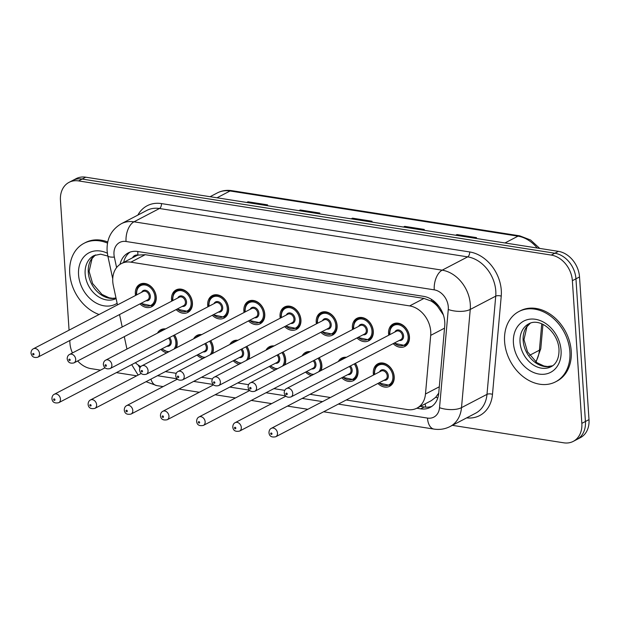 <?xml version="1.0" encoding="UTF-8"?>
<svg xmlns="http://www.w3.org/2000/svg" width="620" height="620" viewBox="0 0 620 620"><rect width="100%" height="100%" fill="white"/><g stroke="black" fill="none" stroke-linecap="round" stroke-linejoin="round"><path stroke-width="0.93" d="M355.384 363.351A12.687 9.788 62.4 0 1 358.027 371A12.687 9.788 62.4 0 1 353.454 380.61A12.687 9.788 62.4 0 1 341.736 377.781M319.215 357.678A12.687 9.788 62.4 0 1 321.858 365.327A12.687 9.788 62.4 0 1 321.121 370.497M311.442 375.55A12.687 9.788 62.4 0 1 305.559 372.101M283.038 352.005A12.687 9.788 62.4 0 1 285.68 359.654A12.687 9.788 62.4 0 1 284.944 364.824M275.264 369.877A12.687 9.788 62.4 0 1 269.39 366.428M246.869 346.324A12.687 9.788 62.4 0 1 249.511 353.974A12.687 9.788 62.4 0 1 248.775 359.151M239.095 364.196A12.687 9.788 62.4 0 1 233.213 360.755M210.692 340.651A12.687 9.788 62.4 0 1 213.334 348.3A12.687 9.788 62.4 0 1 212.598 353.478M202.918 358.523A12.687 9.788 62.4 0 1 197.044 355.074M174.514 334.978A12.687 9.788 62.4 0 1 177.157 342.628A12.687 9.788 62.4 0 1 176.421 347.797M166.749 352.85A12.687 9.788 62.4 0 1 160.867 349.401M373.511 375.015A12.687 9.788 62.4 0 1 373.31 373.395A12.687 9.788 62.4 0 1 377.89 363.793A12.687 9.788 62.4 0 1 394.204 376.673A12.687 9.788 62.4 0 1 389.624 386.283A12.687 9.788 62.4 0 1 377.913 383.454M352.586 329.53A12.687 9.788 62.4 0 1 352.385 327.91A12.687 9.788 62.4 0 1 356.965 318.3A12.687 9.788 62.4 0 1 373.287 331.188A12.687 9.788 62.4 0 1 368.706 340.798A12.687 9.788 62.4 0 1 356.988 337.962M316.417 323.857A12.687 9.788 62.4 0 1 316.216 322.237A12.687 9.788 62.4 0 1 320.796 312.627A12.687 9.788 62.4 0 1 337.11 325.515A12.687 9.788 62.4 0 1 332.529 335.118A12.687 9.788 62.4 0 1 320.819 332.289M280.24 318.176A12.687 9.788 62.4 0 1 280.038 316.556A12.687 9.788 62.4 0 1 284.619 306.947A12.687 9.788 62.4 0 1 300.933 319.835A12.687 9.788 62.4 0 1 296.36 329.445A12.687 9.788 62.4 0 1 284.642 326.616M244.071 312.503A12.687 9.788 62.4 0 1 243.869 310.884A12.687 9.788 62.4 0 1 248.442 301.274A12.687 9.788 62.4 0 1 264.763 314.162A12.687 9.788 62.4 0 1 260.183 323.772A12.687 9.788 62.4 0 1 248.473 320.935M207.894 306.83A12.687 9.788 62.4 0 1 207.692 305.211A12.687 9.788 62.4 0 1 212.272 295.601A12.687 9.788 62.4 0 1 228.586 308.489A12.687 9.788 62.4 0 1 224.014 318.099A12.687 9.788 62.4 0 1 212.296 315.262M171.717 301.149A12.687 9.788 62.4 0 1 171.523 299.53A12.687 9.788 62.4 0 1 176.096 289.92A12.687 9.788 62.4 0 1 192.417 302.808A12.687 9.788 62.4 0 1 187.837 312.418A12.687 9.788 62.4 0 1 176.119 309.589M135.548 295.476A12.687 9.788 62.4 0 1 135.346 293.857A12.687 9.788 62.4 0 1 139.926 284.247A12.687 9.788 62.4 0 1 156.24 297.135A12.687 9.788 62.4 0 1 151.66 306.745A12.687 9.788 62.4 0 1 139.95 303.916M388.763 335.203A12.687 9.788 62.4 0 1 388.562 333.583A12.687 9.788 62.4 0 1 393.142 323.973A12.687 9.788 62.4 0 1 409.456 336.862A12.687 9.788 62.4 0 1 404.875 346.471A12.687 9.788 62.4 0 1 393.165 343.643M346.224 399.985L407.425 409.588A23.793 18.36 -117.6 0 0 416.935 408.154A23.793 18.36 -117.6 0 0 425.475 394.002L430.699 335.374A23.793 18.36 -117.6 0 0 430.737 331.506A23.793 18.36 -117.6 0 0 409.65 305.908L130.859 262.167A23.793 18.36 -117.6 0 0 121.35 263.601A23.793 18.36 -117.6 0 0 113.328 285.58L117.475 304.908M443.385 314.976L437.759 306.629A7.928 6.123 -117.6 0 0 431.435 301.095A23.793 13.144 -81.1 0 1 431.365 299.297M431.435 301.095L431.094 301.041A23.793 18.36 62.4 0 1 437.759 306.629M121.35 263.601L135.664 256.137A23.793 18.36 62.4 0 1 138.237 255.099L137.896 255.045A7.928 6.123 -117.6 0 0 132.564 257.75M416.935 408.154L431.303 400.652L435.674 397.319L438.735 393.119M431.094 301.041L423.995 298.422L145.204 254.688L138.237 255.099M165.354 371.613L176.235 373.317M201.531 377.286L212.412 378.99M237.7 382.959L248.589 384.671M273.877 388.639L284.758 390.344M310.054 394.312L330.413 397.505M124.279 336.637L126.526 347.099A23.793 18.36 -117.6 0 0 127.015 349.029M135.346 362.716A23.793 18.36 -117.6 0 0 140.81 366.629M119.544 314.557L122.21 326.988M338.349 361.507A12.687 9.788 62.4 0 1 341.713 358.112A12.687 9.788 62.4 0 1 346.417 357.298M302.173 355.834A12.687 9.788 62.4 0 1 305.536 352.439A12.687 9.788 62.4 0 1 310.248 351.625M266.003 350.161A12.687 9.788 62.4 0 1 269.367 346.766A12.687 9.788 62.4 0 1 274.071 345.945M229.826 344.48A12.687 9.788 62.4 0 1 233.19 341.085A12.687 9.788 62.4 0 1 237.902 340.272M193.657 338.807A12.687 9.788 62.4 0 1 197.02 335.412A12.687 9.788 62.4 0 1 201.725 334.599M157.48 333.134A12.687 9.788 62.4 0 1 160.844 329.739A12.687 9.788 62.4 0 1 165.555 328.918M69.068 330.166L60.45 200.376A23.793 18.36 62.4 0 1 69.037 182.358L72.61 180.49A23.793 18.36 62.4 0 1 82.119 179.048L554.861 253.224A23.793 18.36 62.4 0 1 575.949 278.822L585.419 421.492A23.793 18.36 62.4 0 1 576.84 439.51A23.793 18.36 62.4 0 0 585.419 421.492L575.949 278.822A23.793 18.36 62.4 0 0 554.861 253.224L82.119 179.048A23.793 18.36 62.4 0 0 72.61 180.49L76.19 178.622A23.793 18.36 62.4 0 1 85.7 177.188L558.442 251.356A23.793 18.36 62.4 0 1 579.522 276.954L589 419.624A23.793 18.36 62.4 0 1 580.413 437.643L573.26 441.378A23.793 18.36 62.4 0 1 563.75 442.812L452.375 425.343M247.024 202.5L247.38 202.197A6.347 3.503 -81.1 0 1 248 201.787L246.721 202.446M266.313 205.522L267.584 204.856L248 201.787M299.266 210.692L299.623 210.397A6.347 3.503 -81.1 0 1 300.235 209.978L298.956 210.645M318.548 213.714L319.827 213.055L300.235 209.978M455.971 235.274L456.328 234.98A6.347 3.503 -81.1 0 1 456.948 234.562L455.669 235.228M475.261 238.305L476.532 237.638L456.948 234.562M403.736 227.083L404.093 226.788A6.347 3.503 -81.1 0 1 404.705 226.37L403.434 227.036M423.018 230.105L424.297 229.439L404.705 226.37M351.501 218.883L351.858 218.589A6.347 3.503 -81.1 0 1 352.47 218.17L351.199 218.837M370.783 221.913L372.062 221.247L352.47 218.17M416.779 408.231L420.67 408.844A23.793 18.36 -117.6 0 0 430.179 407.402A23.793 18.36 -117.6 0 0 438.728 393.251L444.734 325.833A23.793 18.36 -117.6 0 0 444.765 321.966A23.793 18.36 -117.6 0 0 423.685 296.368L137.694 251.495A23.793 18.36 -117.6 0 0 128.185 252.937A23.793 18.36 -117.6 0 0 120.048 264.376M69.037 182.358A23.793 18.36 62.4 0 1 78.546 180.916L551.281 255.083A23.793 18.36 62.4 0 1 572.369 280.69L581.847 423.359A23.793 18.36 62.4 0 1 573.26 441.378M72.439 352.958A23.793 18.36 62.4 0 1 69.928 343.046L69.758 340.535M100.549 370.14L91.016 368.644A23.793 18.36 62.4 0 1 77.663 360.964M136.725 375.821L116.366 372.62M123.644 262.407A23.793 18.36 62.4 0 1 130.045 252.131M431.9 406.348A23.793 18.36 62.4 0 1 424.25 406.976L420.36 406.364M504.595 341.558A39.649 30.597 62.4 0 1 518.901 311.527A39.649 30.597 62.4 0 1 569.889 351.803A39.649 30.597 62.4 0 1 555.582 381.835A39.649 30.597 62.4 0 1 504.595 341.558M518.901 311.527L520.242 310.829A39.649 30.597 62.4 0 1 571.229 351.106A39.649 30.597 62.4 0 1 556.923 381.13L555.582 381.835M99.076 314.51A39.649 30.597 62.4 0 1 69.727 273.335A39.649 30.597 62.4 0 1 84.033 243.304A39.649 30.597 62.4 0 1 107.516 243.118M84.033 243.304L85.374 242.606A39.649 30.597 62.4 0 1 107.741 241.971M444.525 328.158L430.699 335.374M425.816 407.146A23.793 13.144 -81.1 0 1 425.157 403.86M435.674 397.319A23.793 9.664 5.1 0 0 437.844 397.784M441.634 311.906A23.793 9.664 5.1 0 0 442.262 312.077M137.896 255.045A23.793 13.144 -81.1 0 1 137.826 251.519M423.995 298.422L409.65 305.908M439.301 386.787L425.475 394.002M145.204 254.688L130.859 262.167M535.719 361.801A31.721 24.474 -117.6 0 0 539.408 350.199A7.928 3.224 5.1 0 0 540.795 348.587L536.021 362.041M529.62 355.306L539.408 350.199L541.756 323.857M537.191 248.023A31.721 24.474 -117.6 0 0 518.002 236.166L230.051 190.983A31.721 24.474 -117.6 0 0 217.372 192.898C221.813 190.627 226.61 189.875 231.779 190.658A7.928 4.379 98.9 0 0 230.051 190.983L217.016 197.788M504.967 242.963L518.002 236.166A7.928 4.379 -81.1 0 1 519.731 235.84L530.604 240.017L539.718 248.419M85.7 177.188L78.546 180.916M558.442 251.356L551.281 255.083M579.522 276.954L572.369 280.69M589 419.624L581.847 423.359M351.858 218.589L371.303 221.642M404.093 226.788L423.545 229.834M456.328 234.98L475.78 238.034M299.623 210.397L319.067 213.443M247.38 202.197L266.833 205.251M338.342 404.1L427.49 418.082A15.857 12.237 -117.6 0 0 439.526 407.696L448.268 309.488A15.857 12.237 -117.6 0 0 448.299 306.916A15.857 12.237 -117.6 0 0 434.24 289.85L126.046 241.498A15.857 12.237 -117.6 0 0 113.979 254.463A15.857 12.237 -117.6 0 0 114.351 257.106L116.599 267.584M126.046 241.498A15.857 8.765 98.9 0 1 133.99 221.813L442.184 270.165A31.721 24.474 62.4 0 1 470.301 304.296A31.721 24.474 62.4 0 1 470.247 309.45L495.736 296.151A31.721 24.474 -117.6 0 0 495.783 290.997A31.721 24.474 -117.6 0 0 467.674 256.866L159.48 208.506A31.721 24.474 -117.6 0 0 146.8 210.428L121.311 223.727A31.721 24.474 62.4 0 1 133.99 221.813L159.48 208.506A3.968 2.193 -81.1 0 0 161.464 203.585L469.658 251.945A3.968 2.193 -81.1 0 1 467.674 256.866L442.184 270.165A15.857 8.765 98.9 0 0 434.24 289.85M121.311 223.727C111.329 229.656 106.593 238.7 107.097 250.852L107.787 255.766A15.857 3.402 -12.1 0 0 114.351 257.106M469.658 251.945A35.681 27.536 62.4 0 1 501.286 290.338A35.681 27.536 62.4 0 1 501.231 296.143L492.489 394.343A35.681 27.536 62.4 0 1 466.651 417.888M137.849 215.094A35.681 27.536 62.4 0 1 161.464 203.585M448.268 309.488A15.857 6.44 5.1 0 0 470.247 309.45L461.505 407.65L486.995 394.351L495.736 296.151A3.968 1.612 -174.9 0 1 501.231 296.143M439.526 407.696A15.857 6.44 5.1 0 0 461.505 407.65A31.721 24.474 62.4 0 1 450.104 426.521L475.594 413.222A31.721 24.474 -117.6 0 0 486.995 394.351A3.968 1.612 -174.9 0 1 492.489 394.343M138.214 365.041A15.857 12.237 -117.6 0 0 139.95 367.862M157.472 375.72L176.901 378.774M193.649 381.401L213.078 384.447M229.826 387.074L249.248 390.12M265.996 392.747L285.425 395.8M302.173 398.428L322.532 401.621M150.939 379.138A15.857 8.765 98.9 0 0 156.635 385.578L163.122 386.593M427.49 418.082A15.857 8.765 98.9 0 0 433.977 429.087C439.673 429.954 445.052 429.102 450.104 426.521M424.25 406.976L420.67 408.844M396.529 323.105L393.956 324.446A11.896 9.176 62.4 0 1 409.254 336.528A11.896 9.176 62.4 0 1 404.961 345.534L394.049 343.178M394.351 343.023A11.098 8.564 -117.6 0 0 403.853 345.208A11.098 8.564 -117.6 0 0 408.154 336.66A11.098 8.564 -117.6 0 0 398.311 324.71A11.098 8.564 -117.6 0 0 389.872 333.793A11.098 8.564 -117.6 0 0 389.949 334.583M394.855 332.026A5.549 4.286 62.4 0 1 399.83 330.321A5.549 4.286 62.4 0 1 403.581 335.939A5.549 4.286 62.4 0 1 399.257 340.465M291.028 396.939L400.76 339.675A4.758 3.674 -117.6 0 0 402.481 336.071A4.758 3.674 -117.6 0 0 396.358 331.235L286.626 388.5A4.758 3.674 62.4 0 1 292.741 393.336A4.758 3.674 62.4 0 1 291.028 396.939C287.246 397.854 284.975 396.506 284.216 392.879C284.309 390.67 285.115 389.213 286.626 388.5M285.936 393.785A0.791 0.612 -117.6 0 0 287.246 393.987A0.791 0.612 -117.6 0 0 285.936 393.785M374.395 374.558L374.271 373.426C374.643 368.11 376.123 365.048 378.704 364.258A11.896 9.176 62.4 0 1 393.995 376.34A11.896 9.176 62.4 0 1 389.709 385.353L392.282 384.005M379.091 382.835A11.098 8.564 -117.6 0 0 388.601 385.02A11.098 8.564 -117.6 0 0 392.894 376.472A11.098 8.564 -117.6 0 0 383.059 364.521A11.098 8.564 -117.6 0 0 374.612 373.604A11.098 8.564 -117.6 0 0 374.689 374.403M379.595 371.837A5.549 4.286 62.4 0 1 384.571 370.132A5.549 4.286 62.4 0 1 388.329 375.751A5.549 4.286 62.4 0 1 383.997 380.277M385.508 379.487A4.758 3.674 -117.6 0 0 387.229 375.883A4.758 3.674 -117.6 0 0 381.106 371.054L271.374 428.311A4.758 3.674 62.4 0 1 277.489 433.147A4.758 3.674 62.4 0 1 275.776 436.751L385.508 379.487M271.986 433.799A0.791 0.612 -117.6 0 0 270.684 433.597A0.791 0.612 -117.6 0 0 271.986 433.799M520.025 342.155A24.172 18.646 62.4 0 1 528.744 323.849C540.384 317.176 558.116 332.397 559 349.331C559.317 360.6 554.28 365.234 551.103 366.707A24.172 18.646 62.4 0 1 520.025 342.155M513.422 342.945A28.931 22.32 62.4 0 1 535.424 319.285A28.931 22.32 62.4 0 1 561.061 350.416A28.931 22.32 62.4 0 1 539.059 374.077A28.931 22.32 62.4 0 1 513.422 342.945M552.56 365.815A24.172 18.646 62.4 0 1 523.156 340.527A24.172 18.646 62.4 0 1 530.309 323.167M360.352 317.425L357.779 318.773A11.896 9.176 62.4 0 1 373.077 330.855A11.896 9.176 62.4 0 1 368.784 339.861L357.88 337.505M358.174 337.35A11.098 8.564 -117.6 0 0 367.683 339.535A11.098 8.564 -117.6 0 0 371.977 330.979A11.098 8.564 -117.6 0 0 362.134 319.037A11.098 8.564 -117.6 0 0 353.695 328.112A11.098 8.564 -117.6 0 0 353.772 328.91M358.678 326.353A5.549 4.286 62.4 0 1 363.653 324.647A5.549 4.286 62.4 0 1 367.404 330.266A5.549 4.286 62.4 0 1 363.08 334.785M254.851 391.259L364.591 334.002A4.758 3.674 -117.6 0 0 366.304 330.398A4.758 3.674 -117.6 0 0 360.189 325.562L250.449 382.827A4.758 3.674 62.4 0 1 256.572 387.655A4.758 3.674 62.4 0 1 254.851 391.259C251.077 392.181 248.806 390.825 248.047 387.206C248.14 384.997 248.938 383.54 250.449 382.827M249.759 388.104A0.791 0.612 -117.6 0 0 251.069 388.314A0.791 0.612 -117.6 0 0 249.759 388.104M324.183 311.752L321.61 313.092A11.896 9.176 62.4 0 1 336.9 325.175A11.896 9.176 62.4 0 1 332.615 334.188L321.703 331.824M322.005 331.669A11.098 8.564 -117.6 0 0 331.506 333.854A11.098 8.564 -117.6 0 0 335.8 325.306A11.098 8.564 -117.6 0 0 325.965 313.363A11.098 8.564 -117.6 0 0 317.517 322.439A11.098 8.564 -117.6 0 0 317.603 323.237M322.509 320.672A5.549 4.286 62.4 0 1 327.484 318.967A5.549 4.286 62.4 0 1 331.235 324.593A5.549 4.286 62.4 0 1 326.911 329.112M218.682 385.586L328.414 328.321A4.758 3.674 -117.6 0 0 330.135 324.717A4.758 3.674 -117.6 0 0 324.012 319.889L214.28 377.146A4.758 3.674 62.4 0 1 220.394 381.982A4.758 3.674 62.4 0 1 218.682 385.586C214.9 386.5 212.629 385.152 211.87 381.525C211.963 379.324 212.769 377.859 214.28 377.146M213.59 382.431A0.791 0.612 -117.6 0 0 214.892 382.633A0.791 0.612 -117.6 0 0 213.59 382.431M288.005 306.079L285.433 307.419A11.896 9.176 62.4 0 1 300.731 319.502A11.896 9.176 62.4 0 1 296.438 328.507L285.526 326.151M285.828 325.996A11.098 8.564 -117.6 0 0 295.337 328.181A11.098 8.564 -117.6 0 0 299.631 319.633A11.098 8.564 -117.6 0 0 289.788 307.683A11.098 8.564 -117.6 0 0 281.348 316.766A11.098 8.564 -117.6 0 0 281.426 317.556M286.332 314.999A5.549 4.286 62.4 0 1 291.307 313.294A5.549 4.286 62.4 0 1 295.058 318.913A5.549 4.286 62.4 0 1 290.733 323.438M182.505 379.913L292.245 322.648A4.758 3.674 -117.6 0 0 293.958 319.044A4.758 3.674 -117.6 0 0 287.843 314.216L178.103 371.473A4.758 3.674 62.4 0 1 184.225 376.309A4.758 3.674 62.4 0 1 182.505 379.913C178.723 380.827 176.452 379.479 175.692 375.852C175.793 373.643 176.592 372.186 178.103 371.473M177.413 376.759A0.791 0.612 -117.6 0 0 178.723 376.96A0.791 0.612 -117.6 0 0 177.413 376.759M251.829 300.398L249.256 301.746A11.896 9.176 62.4 0 1 264.554 313.829A11.896 9.176 62.4 0 1 260.26 322.834L249.356 320.478M249.651 320.323A11.098 8.564 -117.6 0 0 259.16 322.509A11.098 8.564 -117.6 0 0 263.454 313.96A11.098 8.564 -117.6 0 0 253.619 302.01A11.098 8.564 -117.6 0 0 245.171 311.085A11.098 8.564 -117.6 0 0 245.249 311.883M250.154 309.326A5.549 4.286 62.4 0 1 255.13 307.621A5.549 4.286 62.4 0 1 258.889 313.24A5.549 4.286 62.4 0 1 254.556 317.758M146.328 374.232L256.068 316.975A4.758 3.674 -117.6 0 0 257.788 313.371A4.758 3.674 -117.6 0 0 251.666 308.535L141.926 365.8A4.758 3.674 62.4 0 1 148.048 370.628A4.758 3.674 62.4 0 1 146.328 374.232C142.554 375.154 140.283 373.798 139.523 370.179C139.616 367.97 140.422 366.513 141.926 365.8M141.244 371.078A0.791 0.612 -117.6 0 0 142.546 371.287A0.791 0.612 -117.6 0 0 141.244 371.078M340.101 360.6L342.527 358.585A11.896 9.176 62.4 0 1 345.51 357.771M355.283 363.405A11.896 9.176 62.4 0 1 357.825 370.667A11.896 9.176 62.4 0 1 353.532 379.673L356.105 378.332M342.922 377.162A11.098 8.564 -117.6 0 0 352.431 379.347A11.098 8.564 -117.6 0 0 356.725 370.799A11.098 8.564 -117.6 0 0 354.291 363.925M350.401 365.955A5.549 4.286 62.4 0 1 352.152 370.078A5.549 4.286 62.4 0 1 347.828 374.604M239.599 431.078C235.445 431.939 233.174 430.59 232.787 427.017C232.888 424.808 233.686 423.351 235.197 422.639A4.758 3.674 62.4 0 1 241.312 427.475A4.758 3.674 62.4 0 1 239.599 431.078L349.339 373.813A4.758 3.674 -117.6 0 0 351.052 370.21A4.758 3.674 -117.6 0 0 349.378 366.49M235.817 428.125A0.791 0.612 -117.6 0 0 234.507 427.924A0.791 0.612 -117.6 0 0 235.817 428.125M303.924 354.919L306.35 352.912A11.896 9.176 62.4 0 1 309.334 352.098M319.114 357.732A11.896 9.176 62.4 0 1 321.648 364.994A11.896 9.176 62.4 0 1 320.509 370.822M318.68 371.775A11.098 8.564 -117.6 0 0 320.548 365.118A11.098 8.564 -117.6 0 0 318.114 358.252M314.224 360.282A5.549 4.286 62.4 0 1 315.975 364.405A5.549 4.286 62.4 0 1 311.651 368.923M203.422 425.397C199.268 426.265 196.997 424.909 196.618 421.344C196.71 419.136 197.517 417.679 199.02 416.966A4.758 3.674 62.4 0 1 205.142 421.794A4.758 3.674 62.4 0 1 203.422 425.397L313.162 368.14A4.758 3.674 -117.6 0 0 314.882 364.537A4.758 3.674 -117.6 0 0 313.201 360.817M199.64 422.453A0.791 0.612 -117.6 0 0 198.338 422.243A0.791 0.612 -117.6 0 0 199.64 422.453M306.745 371.488A11.098 8.564 -117.6 0 0 313.883 374.279M267.747 349.246L270.18 347.231A11.896 9.176 62.4 0 1 273.164 346.425M282.937 352.051A11.896 9.176 62.4 0 1 285.479 359.313A11.896 9.176 62.4 0 1 284.332 365.141M282.503 366.094A11.098 8.564 -117.6 0 0 284.379 359.445A11.098 8.564 -117.6 0 0 281.945 352.571M278.054 354.601A5.549 4.286 62.4 0 1 279.806 358.732A5.549 4.286 62.4 0 1 275.481 363.25M167.253 419.725C163.099 420.585 160.828 419.236 160.441 415.664C160.534 413.463 161.34 411.998 162.851 411.285A4.758 3.674 62.4 0 1 168.966 416.121A4.758 3.674 62.4 0 1 167.253 419.725L276.985 362.46A4.758 3.674 -117.6 0 0 278.706 358.856A4.758 3.674 -117.6 0 0 277.031 355.136M163.471 416.772A0.791 0.612 -117.6 0 0 162.161 416.57A0.791 0.612 -117.6 0 0 163.471 416.772M270.576 365.808A11.098 8.564 -117.6 0 0 277.706 368.606M116.111 298.546A24.172 18.646 62.4 0 1 85.149 273.931A24.172 18.646 62.4 0 1 93.876 255.626L100.626 254.177L107.857 256.06M117.126 303.296A28.931 22.32 62.4 0 1 92.752 300.855A28.931 22.32 62.4 0 1 78.554 274.714A28.931 22.32 62.4 0 1 107.345 253.224M116.01 298.096A24.172 18.646 62.4 0 1 88.28 272.296A24.172 18.646 62.4 0 1 95.434 254.944M215.659 294.725L213.086 296.065A11.896 9.176 62.4 0 1 228.385 308.148A11.896 9.176 62.4 0 1 224.091 317.161L213.179 314.805M213.481 314.642A11.098 8.564 -117.6 0 0 222.983 316.836A11.098 8.564 -117.6 0 0 227.284 308.279A11.098 8.564 -117.6 0 0 217.442 296.337A11.098 8.564 -117.6 0 0 209.002 305.412A11.098 8.564 -117.6 0 0 209.079 306.21M213.985 303.653A5.549 4.286 62.4 0 1 218.961 301.94A5.549 4.286 62.4 0 1 222.712 307.567A5.549 4.286 62.4 0 1 218.387 312.085M110.158 368.559L219.891 311.302A4.758 3.674 -117.6 0 0 221.611 307.698A4.758 3.674 -117.6 0 0 215.489 302.862L105.757 360.119A4.758 3.674 62.4 0 1 111.871 364.955A4.758 3.674 62.4 0 1 110.158 368.559C106.376 369.481 104.106 368.125 103.346 364.498C103.447 362.297 104.245 360.832 105.757 360.119M105.067 365.405A0.791 0.612 -117.6 0 0 106.376 365.614A0.791 0.612 -117.6 0 0 105.067 365.405M179.482 289.052L176.909 290.392A11.896 9.176 62.4 0 1 192.208 302.475A11.896 9.176 62.4 0 1 187.914 311.48L177.01 309.124M177.305 308.969A11.098 8.564 -117.6 0 0 186.814 311.155A11.098 8.564 -117.6 0 0 191.107 302.606A11.098 8.564 -117.6 0 0 181.273 290.656A11.098 8.564 -117.6 0 0 172.825 299.739A11.098 8.564 -117.6 0 0 172.903 300.537M177.808 297.972A5.549 4.286 62.4 0 1 182.784 296.267A5.549 4.286 62.4 0 1 186.535 301.886A5.549 4.286 62.4 0 1 182.21 306.412M73.981 362.886L183.722 305.621A4.758 3.674 -117.6 0 0 185.434 302.017A4.758 3.674 -117.6 0 0 179.32 297.189L69.579 354.446A4.758 3.674 62.4 0 1 75.702 359.282A4.758 3.674 62.4 0 1 73.981 362.886C70.207 363.8 67.936 362.452 67.177 358.825C67.27 356.624 68.076 355.159 69.579 354.446M68.898 359.732A0.791 0.612 -117.6 0 0 70.2 359.933A0.791 0.612 -117.6 0 0 68.898 359.732M143.313 283.379L140.74 284.719A11.896 9.176 62.4 0 1 156.038 296.802A11.896 9.176 62.4 0 1 151.745 305.807L140.833 303.451M141.135 303.296A11.098 8.564 -117.6 0 0 150.637 305.482A11.098 8.564 -117.6 0 0 154.938 296.933A11.098 8.564 -117.6 0 0 145.096 284.983A11.098 8.564 -117.6 0 0 136.648 294.058A11.098 8.564 -117.6 0 0 136.733 294.856M141.639 292.299A5.549 4.286 62.4 0 1 146.615 290.594A5.549 4.286 62.4 0 1 150.366 296.213A5.549 4.286 62.4 0 1 146.041 300.739M37.812 357.205L147.544 299.948A4.758 3.674 -117.6 0 0 149.265 296.344A4.758 3.674 -117.6 0 0 143.142 291.508L33.41 348.773A4.758 3.674 62.4 0 1 39.525 353.601A4.758 3.674 62.4 0 1 37.812 357.205C34.03 358.128 31.759 356.771 31 353.152C31.093 350.943 31.899 349.486 33.41 348.773M32.721 354.051A0.791 0.612 -117.6 0 0 34.023 354.26A0.791 0.612 -117.6 0 0 32.721 354.051M231.578 343.573L234.004 341.558A11.896 9.176 62.4 0 1 236.987 340.744M246.768 346.379A11.896 9.176 62.4 0 1 249.302 353.64A11.896 9.176 62.4 0 1 248.163 359.468M246.334 360.422A11.098 8.564 -117.6 0 0 248.202 353.772A11.098 8.564 -117.6 0 0 245.768 346.898M241.878 348.928A5.549 4.286 62.4 0 1 243.629 353.051A5.549 4.286 62.4 0 1 239.304 357.577M131.076 414.052C126.922 414.912 124.651 413.563 124.264 409.99C124.364 407.782 125.163 406.325 126.674 405.612A4.758 3.674 62.4 0 1 132.796 410.448A4.758 3.674 62.4 0 1 131.076 414.052L240.816 356.787A4.758 3.674 -117.6 0 0 242.529 353.183A4.758 3.674 -117.6 0 0 240.854 349.463M127.294 411.099A0.791 0.612 -117.6 0 0 125.984 410.897A0.791 0.612 -117.6 0 0 127.294 411.099M234.399 360.135A11.098 8.564 -117.6 0 0 241.537 362.925M195.401 337.892L197.834 335.885A11.896 9.176 62.4 0 1 200.81 335.071M210.591 340.706A11.896 9.176 62.4 0 1 213.125 347.967A11.896 9.176 62.4 0 1 211.986 353.795M210.157 354.749A11.098 8.564 -117.6 0 0 212.024 348.091A11.098 8.564 -117.6 0 0 209.599 341.225M205.701 343.255A5.549 4.286 62.4 0 1 207.46 347.378A5.549 4.286 62.4 0 1 203.135 351.897M94.906 408.371C90.752 409.239 88.482 407.882 88.094 404.318C88.187 402.109 88.993 400.652 90.505 399.939A4.758 3.674 62.4 0 1 96.619 404.767A4.758 3.674 62.4 0 1 94.906 408.371L204.639 351.114A4.758 3.674 -117.6 0 0 206.359 347.51A4.758 3.674 -117.6 0 0 204.678 343.79M91.117 405.426A0.791 0.612 -117.6 0 0 89.815 405.216A0.791 0.612 -117.6 0 0 91.117 405.426M198.23 354.462A11.098 8.564 -117.6 0 0 205.36 357.252M159.232 332.219L161.657 330.204A11.896 9.176 62.4 0 1 164.641 329.398M174.414 335.025A11.896 9.176 62.4 0 1 176.956 342.287A11.896 9.176 62.4 0 1 175.817 348.115M173.988 349.068A11.098 8.564 -117.6 0 0 175.855 342.418A11.098 8.564 -117.6 0 0 173.422 335.552M169.531 337.582A5.549 4.286 62.4 0 1 171.283 341.705A5.549 4.286 62.4 0 1 166.958 346.224M58.73 402.698C54.576 403.566 52.305 402.21 51.917 398.637C52.018 396.436 52.816 394.971 54.328 394.258A4.758 3.674 62.4 0 1 60.45 399.094A4.758 3.674 62.4 0 1 58.73 402.698L168.47 345.441A4.758 3.674 -117.6 0 0 170.182 341.837A4.758 3.674 -117.6 0 0 168.508 338.109M54.948 399.745A0.791 0.612 -117.6 0 0 53.638 399.543A0.791 0.612 -117.6 0 0 54.948 399.745M162.053 348.781A11.098 8.564 -117.6 0 0 169.183 351.579M542.95 324.392L540.795 348.587M231.779 190.658L519.731 235.84M217.372 192.898L210.087 196.703M131.688 364.63L138.128 375.085M146.041 381.688L156.635 385.578M178.94 389.073L199.299 392.266M215.117 394.746L235.476 397.947M251.286 400.427L271.645 403.62M287.463 406.1L307.822 409.293M323.632 411.773L433.977 429.087M107.787 255.766L112.739 278.814M389.647 334.738L389.523 333.606C389.903 328.29 391.375 325.237 393.956 324.446M404.961 345.534L407.534 344.193M271.374 428.311C269.863 429.025 269.057 430.489 268.964 432.69C269.351 436.263 271.614 437.611 275.776 436.751M378.704 364.258L381.277 362.917M378.797 382.99L389.709 385.353M530.364 323.144L526.938 326.756L523.985 339.597L527.488 351.78L536.819 362.623L543.949 365.994L547.499 366.529L552.614 365.777M353.478 329.065L353.353 327.933C353.726 322.617 355.206 319.563 357.779 318.773M368.784 339.861L371.357 338.52M317.3 323.392L317.176 322.26C317.548 316.944 319.029 313.89 321.61 313.092M332.615 334.188L335.188 332.839M281.124 317.719L281 316.58C281.379 311.263 282.852 308.21 285.433 307.419M296.438 328.507L299.01 327.166M244.954 312.038L244.83 310.907C245.202 305.59 246.683 302.537 249.256 301.746M260.26 322.834L262.834 321.493M235.197 422.639L285.836 396.219M342.527 358.585L345.1 357.244M342.62 377.317L353.532 379.673M199.02 416.966L249.659 390.538M306.35 352.912L308.923 351.563M306.451 371.644L312.868 374.805M162.851 411.285L213.489 384.865M270.18 347.231L272.754 345.89M270.274 365.963L276.69 369.132M95.496 254.921L92.07 258.524L89.11 271.366L92.62 283.549L101.951 294.399L109.081 297.771L112.631 298.298L116.002 298.034M208.777 306.365L208.653 305.234C209.033 299.917 210.506 296.864 213.086 296.065M224.091 317.161L226.664 315.812M172.608 300.692L172.484 299.553C172.856 294.237 174.336 291.183 176.909 290.392M187.914 311.48L190.487 310.139M136.431 295.012L136.307 293.88C136.679 288.563 138.159 285.51 140.74 284.719M151.745 305.807L154.318 304.466M126.674 405.612L177.312 379.192M234.004 341.558L236.577 340.217M234.104 360.29L240.521 363.46M90.505 399.939L141.135 373.511M197.834 335.885L200.407 334.537M197.927 354.617L204.344 357.779M54.328 394.258L104.966 367.838M161.657 330.204L164.23 328.863M161.75 348.944L168.167 352.106"/></g></svg>
